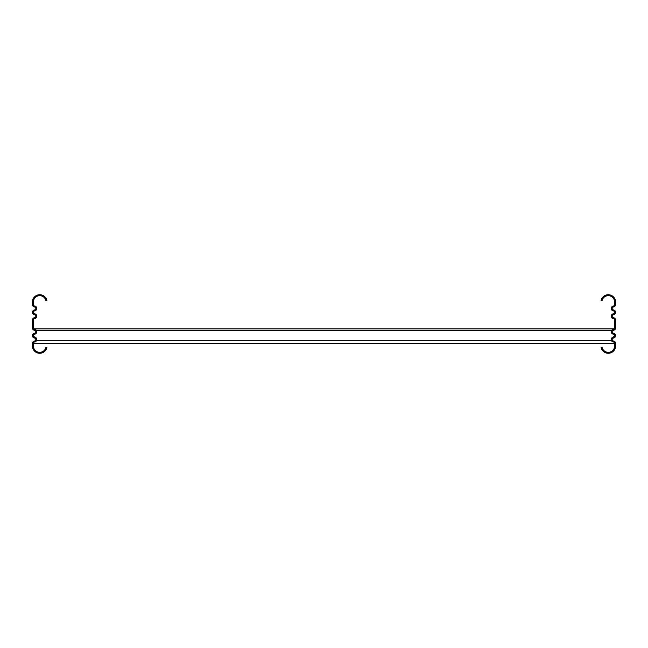 <?xml version="1.0" encoding="UTF-8"?>
<svg xmlns="http://www.w3.org/2000/svg" width="648" height="648" viewBox="0 0 648 648"><rect width="100%" height="100%" fill="white"/><g stroke="black" fill="none" stroke-linecap="round" stroke-linejoin="round"><path stroke-width="0.97" d="M613.64 306.966L613.445 306.01A1.466 1.466 0 0 0 614.62 304.568L614.62 302.017A6.35 6.35 0 0 0 602.049 300.753L601.093 300.559A7.331 7.331 0 0 1 615.6 302.017L615.6 304.568A2.446 2.446 0 0 1 613.64 306.966L613.356 307.022A1.466 1.466 0 0 0 613.356 309.898L613.64 309.955A2.446 2.446 0 0 1 613.64 314.742L613.445 313.786A1.466 1.466 0 0 0 613.445 310.91L613.64 309.955M613.445 306.01L613.162 306.067A2.446 2.446 0 0 0 613.162 310.854L613.445 310.91M613.64 314.742L613.356 314.798A1.466 1.466 0 0 0 613.356 317.674L613.64 317.731A2.446 2.446 0 0 1 615.6 320.12L615.6 327.88A2.446 2.446 0 0 1 613.64 330.269L613.162 329.37A2.446 2.446 0 0 0 613.162 334.157L613.356 333.202A1.466 1.466 0 0 1 613.356 330.326L613.64 330.269M613.445 313.786L613.162 313.843A2.446 2.446 0 0 0 613.162 318.63L613.445 318.686A1.466 1.466 0 0 1 614.62 320.12L614.62 327.88A1.466 1.466 0 0 1 613.445 329.314M613.64 338.045L613.162 337.146A2.446 2.446 0 0 0 613.162 341.933L613.356 340.978A1.466 1.466 0 0 1 613.356 338.102L613.64 338.045A2.446 2.446 0 0 0 613.64 333.258M613.445 337.09A1.466 1.466 0 0 0 613.445 334.214M613.445 341.99A1.466 1.466 0 0 1 614.62 343.432L614.62 345.983A6.35 6.35 0 0 1 602.049 347.247L601.093 347.441A7.331 7.331 0 0 0 615.6 345.983L615.6 343.432A2.446 2.446 0 0 0 613.64 341.034M34.555 310.91L34.644 309.898A1.466 1.466 0 0 0 34.644 307.022L34.838 306.067A2.446 2.446 0 0 1 34.838 310.854L34.555 310.91A1.466 1.466 0 0 0 34.555 313.786L34.838 313.843A2.446 2.446 0 0 1 34.838 318.63L34.644 317.674A1.466 1.466 0 0 0 34.644 314.798L34.555 313.786M34.36 309.955A2.446 2.446 0 0 0 34.36 314.742M34.555 334.214L34.644 333.202A1.466 1.466 0 0 0 34.644 330.326L34.838 329.37A2.446 2.446 0 0 1 34.838 334.157L34.555 334.214A1.466 1.466 0 0 0 34.555 337.09L34.838 337.146A2.446 2.446 0 0 1 36.798 339.544L34.798 337.13L36.798 339.536L36.661 340.33L611.331 340.33M34.36 333.258A2.446 2.446 0 0 0 34.36 338.045L34.555 337.09M33.38 335.648L36.798 339.536A2.446 2.446 0 0 1 34.838 341.933L34.555 341.99A1.466 1.466 0 0 0 33.38 343.432L33.38 345.983A6.35 6.35 0 0 0 45.951 347.247L46.907 347.441A7.331 7.331 0 0 1 32.4 345.983L32.4 343.432A2.446 2.446 0 0 1 34.36 341.034L34.644 340.978A1.466 1.466 0 0 0 34.644 338.102L34.36 338.045M34.36 306.966A2.446 2.446 0 0 1 32.4 304.568L32.4 302.017A7.331 7.331 0 0 1 46.907 300.559L45.951 300.753A6.35 6.35 0 0 0 33.38 302.017L33.38 304.568A1.466 1.466 0 0 0 34.555 306.01M34.36 330.269A2.446 2.446 0 0 1 32.4 327.88L32.4 320.12A2.446 2.446 0 0 1 34.36 317.731M34.555 318.686A1.466 1.466 0 0 0 33.38 320.12L33.38 327.88A1.466 1.466 0 0 0 34.555 329.314M614.62 335.648L611.202 339.536M35.3 329.516L34.854 329.378L35.3 329.516M34.798 329.362L36.474 330.561L611.526 330.561L613.162 334.157L613.356 333.202M614.62 343.537L33.38 343.537M34.798 337.13L36.798 339.536L34.798 337.13M614.231 328.884L613.202 329.362L614.231 328.884L33.777 328.884M613.202 329.362L611.526 330.561M613.162 334.157L611.372 330.869L613.162 334.157L611.372 330.869L613.162 334.157L611.372 330.869L613.162 334.157L611.372 330.869L613.162 334.157L611.372 330.869L613.162 334.157L611.372 330.869L612.02 329.945M613.356 307.022L613.162 306.067M613.162 310.854L613.356 309.898M613.356 314.798L613.162 313.843M613.445 318.686L613.64 317.731M613.162 318.63L613.356 317.674M613.162 341.933L613.356 340.978M613.356 338.102L613.162 337.146M613.356 330.326L613.162 329.37M34.644 307.022L34.838 306.067M34.838 310.854L34.644 309.898M34.644 314.798L34.838 313.843M34.838 318.63L34.644 317.674M34.555 341.99L34.36 341.034M34.838 341.933L34.644 340.978M34.644 338.102L34.838 337.146M34.838 334.157L34.644 333.202M34.644 330.326L34.838 329.37"/></g></svg>
